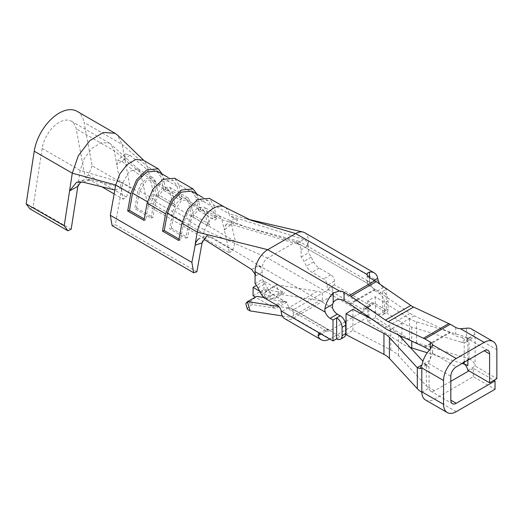 <?xml version="1.0" encoding="UTF-8"?>
<svg xmlns="http://www.w3.org/2000/svg" width="523" height="523" viewBox="0 0 523 523"><rect width="100%" height="100%" fill="white"/><g stroke="black" fill="none" stroke-linecap="round" stroke-linejoin="round"><path stroke-width="0.39" stroke-dasharray="2.62 1.96" d="M425.526 399.997A17.945 10.362 120 0 0 434.502 399.108L473.289 376.717L495.039 389.269M473.289 376.717L473.289 368.342L493.947 380.273M473.289 368.342L468.935 370.853M450.813 381.319L434.502 390.74A7.688 4.439 -60 0 1 430.658 391.119A7.688 4.439 -60 0 1 429.069 387.805L429.063 367.087L423.623 363.949A7.688 4.439 -120 0 0 427.474 364.328A7.688 4.439 -120 0 0 428.435 363.374L432.554 353.195A7.688 4.439 -0 0 0 430.331 350.449L429.533 349.985M432.586 345.298L432.586 353.6L432.554 353.195L456.252 366.878M424.205 346.952L449.584 332.301L455.71 335.799A7.688 4.439 -0 0 0 460.469 337.08L466.581 338.048A7.688 4.439 -60 0 1 467.85 341.342L460.469 337.08M488.005 350.384L466.248 337.819L466.581 338.048L466.581 328.241M467.85 365.623L462.613 362.596A7.688 4.439 60 0 1 464.614 364.191M467.85 370.225L475.1 366.041L496.85 378.6M469.085 358.856C472.315 360.151 474.322 362.544 475.1 366.041L475.1 337.158L474.649 336.472A7.159 4.55 -150.8 0 0 474.845 334.38A17.945 10.362 120 0 0 471.386 328.947M421.819 392.198L429.069 388.014A15.37 8.871 180 0 1 426.369 385.902M346.036 334.655L352.894 330.261L390.812 349.965A35.884 20.717 180 0 1 398.48 355.64L426.356 385.909L426.356 364.976A15.376 8.878 -0 0 0 429.063 367.087M426.356 364.976L422.937 361.256M398.84 335.093L398.48 334.707A35.884 20.717 -0 0 0 390.812 329.039L372.003 319.265M449.584 332.301L414.268 315.8A30.759 17.756 60 0 1 410.104 313.388L375.573 289.572L369.434 285.989L369.434 277.615L369.434 281.956C367.957 281.113 367.218 281.544 367.211 283.244A7.688 4.439 0 0 0 369.434 285.989M474.845 334.38L467.85 338.414L467.85 360.184M467.85 338.414L466.124 342.016L464.195 342.565L464.195 362.289M462.195 363.446L427.278 352.724M410.235 347.468A35.884 20.717 180 0 1 401.952 343.539L367.813 321.645L375.429 317.69L409.568 339.577A25.634 14.801 -0 0 0 416.583 342.742L469.046 358.843M468.87 337.825L461.247 342.225L411.771 327.038A35.884 20.717 180 0 1 401.952 322.606L367.813 300.718L375.429 296.757L409.568 318.651A25.634 14.801 0 0 0 416.583 321.815L469.007 337.904L473.42 337.799L474.649 336.472M461.247 342.225A8.355 6.021 -137.4 0 0 464.195 342.565M352.894 330.261L352.894 309.328M344.108 337.113A7.688 4.439 60 0 1 340.264 336.734L288.356 306.766A5.125 2.955 -120 0 0 284.8 301.366L273.202 294.671A10.251 5.916 60 0 1 267.645 288.474L265.22 283.747A12.814 7.394 -120 0 0 262.324 279.432L262.317 272.235C262.03 269.273 260.663 267.103 258.231 265.723L262.317 267.469C262.644 263.468 264.455 260.33 267.75 258.048L295.665 241.933L299.136 241.378M339.296 299.359L267.75 258.048L204.369 229.924L210.455 218.804L219.229 215.888L222.027 219.725L295.665 241.933L367.211 283.244L367.179 274.562M154.161 200.937L157.351 193.262L162.993 187.731L169.426 187.11L171.825 190.745L174.898 204.336L158.58 194.922L155.508 181.324L153.115 177.696L146.682 178.31L141.04 183.841L137.85 191.523L134.777 208.664L151.088 218.078L154.161 200.937L172.649 211.612L169.576 228.754L185.887 238.174L188.96 221.033L192.15 213.351L197.792 207.821L204.225 207.2L206.624 210.834L222.027 219.725L224.341 229.97L225.42 225.178L231.859 224.583L301.104 245.071L299.509 241.554L369.114 281.74L370.075 282.688L374.148 280.341M367.813 300.718L367.813 316.369M346.036 329.634L367.793 317.075L367.813 321.645M375.429 296.757L375.429 317.69M307.459 246.019C307.877 242.724 306.635 240.521 303.745 239.423L297.018 243.332L301.104 245.071L371.33 285.617L370.075 282.688M371.33 285.617A7.688 4.439 -120 0 0 376.142 291.742L383.392 287.558L386.281 289.239L386.288 310.165L374.324 303.255A5.125 2.961 -120 0 0 371.761 303A5.125 2.961 -120 0 0 370.702 305.347L370.702 305.765L334.452 284.839L334.452 281.073A5.125 2.961 -120 0 0 330.83 274.791L319.226 268.096A10.251 5.916 60 0 1 313.676 261.899L311.25 257.172A12.814 7.4 -120 0 0 308.354 252.857L308.354 240.887A17.945 10.362 120 0 0 304.634 232.676M250.922 220.261L229.094 213.77C228.374 210.684 226.917 208.5 224.733 207.2L224.459 207.049M383.392 287.558A7.688 4.439 60 0 1 379.979 284.198M297.018 243.332C299.45 244.712 300.817 246.882 301.104 249.844L301.104 257.041A12.814 7.4 60 0 1 304 261.356L306.426 266.083A10.251 5.916 -120 0 0 311.976 272.28L323.58 278.981A5.125 2.961 60 0 1 327.202 285.257L327.202 289.023L363.452 309.949L363.452 309.531A5.125 2.961 60 0 1 364.511 307.184A5.125 2.961 60 0 1 367.074 307.439L379.038 314.349A7.688 4.439 -120 0 0 382.882 314.728A7.688 4.439 -120 0 0 384.477 311.211L384.477 302.837A7.688 4.439 -120 0 0 379.038 293.416L376.142 291.742M203.944 239.253L210.847 236.703L206.657 236.056L199.596 238.481M202.055 242.842L204.369 229.924L188.96 221.033M332.543 308.014L262.317 267.469L210.854 236.71M255.067 274.17L255.897 275.791M255.891 275.843L255.067 271.653M303.745 239.423L229.564 215.849L229.094 213.77L213.685 204.872L209.377 198.335M378.58 281.433L308.354 240.887L307.531 246.032L301.104 249.844M386.288 310.165L382.659 312.257A7.688 4.439 -120 0 0 386.504 312.636A7.688 4.439 -120 0 0 388.099 309.119L388.099 300.745A7.688 4.439 -120 0 0 382.659 291.331L386.281 289.239M196.864 271.77L115.308 224.681L122.807 182.834L129.122 171.466L138.046 168.994L138.915 169.655L140.465 172.642L147.97 205.82L229.525 252.91L224.341 229.97L231.454 224.21C230.983 222.02 231.258 220.49 232.284 219.608C233.506 218.699 235.324 218.836 237.749 220.02L231.852 224.583M206.624 210.834L209.697 224.426L193.379 215.012L190.307 201.414L171.825 190.745M237.749 220.02L229.564 215.849M301.104 257.041L308.354 252.857M334.452 284.839L327.202 289.023M370.702 305.765L363.452 309.949M258.231 265.723L251.661 269.495M326.404 330.922L321.044 334.02L328.3 329.83L325.914 329.47L326.404 330.922A7.688 4.439 120 0 0 330.105 330.464L293.854 309.531A7.688 4.439 -60 0 1 293.311 309.812A7.688 4.439 -60 0 1 290.01 309.917A7.688 4.439 -60 0 1 288.526 307.589L288.356 306.766M255.067 283.616L262.324 279.432M185.887 238.174L187.672 237.52L190.725 220.484L197.792 209.913L202.944 209.422L204.853 212.325L207.912 225.838L209.697 224.426M293.854 317.906L330.105 338.832A17.945 10.362 -60 0 1 329.738 339.035M284.885 318.795A17.945 10.362 120 0 0 293.58 318.062L332.641 295.515L368.892 316.441L368.892 308.067L361.753 312.192M379.038 293.416L382.659 291.331L382.659 312.257L379.038 314.349M231.454 224.21L235.376 241.58L153.814 194.491L147.532 166.68L162.575 175.362L165.673 189.065L181.984 198.479L178.886 184.782L197.374 195.452L200.472 209.154L216.784 218.568L213.685 204.872M216.784 218.568L215.018 220.059L211.92 206.363L208.043 200.531L197.792 201.545L188.764 210.396L183.665 222.674L180.566 239.952L178.801 240.502M77.744 186.365L80.196 170.393L84.321 158.443L92.126 148.192L101.384 142.57L109.438 143.178L110.876 144.224L114.204 150.761L116.812 164.758L124.827 158.999L122.107 144.426L117.512 135.104M116.838 164.791L117.642 160.391L122.179 161.561L141.354 176.571L148.421 170.609L129.822 155.115L125.435 153.814L124.82 158.999L130.188 187.75L92.126 165.778L84.046 122.447L122.107 144.426L147.532 166.68L144.793 161.365L143.158 160.11M153.814 194.491L151.147 203.14L147.97 205.82M151.147 203.14L232.709 250.229L229.525 252.91M232.709 250.229L235.376 241.58M207.912 225.838L191.601 216.424L193.379 215.012M191.601 216.424L188.542 202.904L186.626 200.002L181.481 200.499L174.414 211.063L171.361 228.106L169.576 228.754M172.649 211.612L175.839 203.937L181.481 198.407L187.914 197.786L190.307 201.414M151.088 218.078L152.873 217.431L155.926 200.387L162.993 189.823L168.138 189.326L170.053 192.235L173.113 205.748L174.898 204.336M173.113 205.748L156.795 196.328L158.58 194.922M156.795 196.328L153.742 182.815L151.827 179.912L146.682 180.402L139.615 190.973L136.562 208.01L134.777 208.664M136.562 208.01L152.873 217.431M171.361 228.106L187.672 237.52M112.125 225.668L115.308 224.681M114.851 189.993L121.918 187.796L90.603 179.794L84.353 179.86L80.856 181.821M330.105 338.832L345.696 329.83M367.813 317.062L368.892 316.441M360.164 313.107L346.036 321.266M345.03 321.841L330.105 330.464M368.892 308.067L332.641 287.14L322.312 293.102A20.508 11.839 -120 0 0 317.35 291.252L288.35 307.995A20.508 11.839 60 0 1 293.311 309.845L293.311 318.213A10.264 5.93 -120 0 0 290.827 317.284L319.828 300.548A10.251 5.916 60 0 1 322.312 301.477L322.312 293.102L293.854 309.531M144.002 220.405L145.767 219.856L144.256 218.987M156.933 171.021L160.809 176.852L163.902 190.555L165.673 189.065M162.575 175.362L162.215 174.067M180.566 239.952L179.056 239.076M191.732 191.111L195.609 196.942L198.701 210.645L200.472 209.154M197.374 195.452L197.014 194.157M178.886 184.782L174.577 178.245M181.984 198.479L180.219 199.969L177.12 186.273L173.244 180.435L162.993 181.448L153.965 190.3L148.865 202.584L145.767 219.856M198.701 210.645L215.018 220.059M163.902 190.555L180.219 199.969M71.167 229.237L33.106 207.258L42.134 148.421A24.496 14.141 -60 0 1 54.072 126.213A24.496 14.141 -60 0 1 71.383 121.205A24.496 14.141 -60 0 1 76.142 128.789L85.171 177.199L101.756 186.776M114.145 193.928L123.232 199.178L116.812 164.758M332.641 295.515L332.641 287.14M282.283 315.951L290.827 317.291M288.35 307.995L278.746 306.485M247.451 309.381C247.209 308.256 248.235 307.008 250.537 305.641L252.348 304.595L276.19 308.341L287.068 302.059L263.219 298.313L265.037 297.267C269.842 294.795 274.529 293.756 279.099 294.155L319.828 300.548M276.51 284.839L317.35 291.252M92.126 165.778L88.42 174.996L85.171 177.199M33.106 207.258L29.857 208.808M77.077 111.34A35.884 20.717 -60 0 1 84.046 122.447M88.42 174.996L126.481 196.968L123.232 199.178M126.481 196.968L130.188 187.75M276.634 284.858L267.573 290.088L284.584 292.762L273.712 299.038L264.115 297.535M245.745 303.536L251.262 300.862L255.649 297.234L272.47 306.949A15.376 8.878 -120 0 0 276.19 308.341M287.068 302.059A15.376 8.878 60 0 1 283.348 300.673L266.521 290.958L262.134 294.58L276.438 285.015M252.348 304.595L251.262 300.862M262.134 294.58L263.219 298.313M253.073 295.75L263.945 289.467L266.521 290.958L267.573 290.088M256.695 296.364L255.42 297.103M263.945 289.467L263.945 281.099L283.348 292.298L272.47 298.574L259.617 291.154M263.945 281.099L256.466 285.421M456.252 411.666L434.502 399.108M434.502 390.74L429.063 387.595M428.435 363.374L450.813 376.299M424.892 347.311L450.27 332.661M475.1 337.158L496.85 349.717M429.69 360.445L423.623 363.949M430.331 358.974L430.331 350.449M455.71 327.424L455.71 335.799M469.079 358.863L462.613 362.596M469.007 358.837L469.007 337.904M398.48 355.64L398.48 334.707M390.812 349.965L390.812 329.039M374.873 289.127L349.495 303.778M375.573 289.572L350.201 304.223M410.104 313.388L384.725 328.039M414.268 315.8L388.896 330.451M411.771 327.038L411.771 341.14M401.952 322.606L401.952 336.55M401.952 338.473L401.952 343.539M409.568 318.651L409.568 339.577M416.583 321.815L416.583 342.742M155.508 181.324L140.465 172.642L114.204 150.761L76.142 128.789M311.25 257.172L304 261.356M313.676 261.899L306.426 266.083M319.226 268.096L311.976 272.28M330.83 274.791L323.58 278.981M334.452 281.073L327.202 285.257M370.702 305.347L363.452 309.531M374.324 303.255L367.074 307.439M388.099 309.119L384.477 311.211M388.099 300.745L384.477 302.837M42.134 148.421L80.196 170.393L122.807 182.834L137.85 191.523M336.635 338.832L340.264 336.734M288.526 307.589L281.211 311.806M277.543 305.556L284.8 301.366M265.946 298.855L273.202 294.671M260.389 292.664L267.645 288.474M257.97 287.931L265.22 283.747M255.91 275.837L262.317 272.235M174.414 211.063L190.725 220.484M188.542 202.904L204.853 212.325M195.609 196.942L211.92 206.363M182.181 221.824L183.665 222.674M129.822 155.115L122.179 161.561M139.615 190.973L155.926 200.387M153.742 182.815L170.053 192.235M82.961 182.167L90.603 179.794M279.099 294.155L276.412 284.924M148.865 202.584L147.381 201.728M177.12 186.273L160.809 176.852M249.445 301.908L250.537 305.641M265.037 297.267L263.945 293.534M272.47 306.949L283.348 300.673M430.658 391.119L452.408 403.678M420.322 368.454L427.474 364.328M465.934 342.127L473.243 337.904M246.797 227.198L233.99 222.327L219.229 215.888M250.151 220.026L251.511 220.503M298.888 241.293L246.176 227.008M219.608 216.077L204.199 207.186M248.719 219.601L243.862 218.222L249.268 219.536M225.42 225.178L232.33 219.575M364.511 307.184L371.761 303M382.882 314.728L386.504 312.636M326.26 330.843L290.01 309.917M138.046 168.994L153.089 177.676M187.888 197.766L169.4 187.097M318.801 333.582L325.914 329.47M186.606 199.989L202.917 209.409M208.043 200.531L202.761 197.478M138.785 169.53L110.876 144.224M125.435 153.814L117.642 160.391M168.118 189.313L151.807 179.899M84.353 179.86L76.6 182.266M167.961 177.382L173.244 180.435M144.675 161.254L143.969 160.574M71.383 121.205L109.444 143.178"/><path stroke-width="0.78" d="M456.252 411.666L495.039 389.269L495.039 380.901L456.252 403.292A7.688 4.439 -60 0 1 452.408 403.678A7.688 4.439 -60 0 1 450.813 400.154L450.813 376.299A7.688 4.439 -60 0 1 456.252 366.878L484.161 350.763A7.688 4.439 -60 0 1 488.005 350.384A7.688 4.439 -60 0 1 489.6 353.901L489.6 382.784L496.85 378.6L496.85 349.717A17.945 10.362 120 0 0 493.137 341.499A17.945 10.362 120 0 0 484.161 342.388L456.252 358.503A17.945 10.362 120 0 0 443.563 380.483L443.563 404.338A17.945 10.362 120 0 0 447.276 412.555A17.945 10.362 120 0 0 456.252 411.666M493.947 380.273L495.039 380.901M468.935 370.853L450.813 381.319M429.533 349.985L424.205 346.952L388.896 330.451A30.759 17.756 -120 0 1 384.725 328.039L350.201 304.223L344.056 300.64A7.688 4.439 -0 0 0 339.296 299.359C336.524 299.261 334.491 300.437 333.184 302.889L332.543 304.36L332.543 308.014A7.688 4.439 60 0 0 337.355 314.14L340.251 315.814A7.688 4.439 60 0 1 345.696 325.228L345.696 333.596A7.688 4.439 60 0 1 344.108 337.113L340.48 339.211A7.688 4.439 60 0 1 336.635 338.832L333.007 340.924L333.007 319.998L330.105 318.324L337.355 314.14M464.614 364.191A7.688 4.439 60 0 1 467.85 370.225L489.6 382.784M493.137 341.499L471.386 328.947A17.945 10.362 120 0 0 466.581 328.241L460.469 328.712A7.688 4.439 180 0 1 455.71 327.424L450.27 324.286L424.892 338.937L430.331 342.075A7.688 4.439 180 0 1 432.554 344.827L432.586 345.226M456.252 358.503L432.554 344.827L430.331 349.168A17.945 10.362 120 0 0 422.068 364.845L420.087 368.578L421.813 367.924L443.563 380.483M421.813 367.924L421.819 392.198A17.945 10.362 120 0 0 425.526 399.997L447.276 412.555M422.937 361.256L398.84 335.093M372.003 319.265L352.894 309.328L346.036 313.728L383.947 333.439A25.634 14.801 180 0 1 389.432 337.485L417.21 367.649L422.068 364.845M421.813 392.204A25.634 14.801 0 0 1 417.308 388.687L417.308 367.754L420.087 368.578M424.892 338.937L388.21 321.717A20.508 11.839 60 0 1 385.431 320.109L350.9 296.299L344.056 292.265L344.056 300.64M369.434 277.615L369.434 272.15C367.813 272.516 367.074 273.424 367.211 274.869A7.688 4.439 180 0 0 369.434 277.615L376.272 281.649L410.803 305.458A20.508 11.839 -120 0 0 413.582 307.066L450.27 324.286M464.195 362.289L464.195 364.06A15.376 8.878 180 0 1 467.85 365.623L467.85 360.184M464.195 364.06L462.195 363.446M427.278 352.724L411.771 347.965A35.884 20.717 180 0 1 410.235 347.468M417.308 388.687L389.432 358.418A25.634 14.801 0 0 0 383.947 354.365L346.036 334.655L346.036 313.728M369.434 272.15A17.945 10.362 -60 0 1 374.233 272.856L304.634 232.676A17.945 10.362 120 0 0 302.948 232.016A17.945 10.362 120 0 0 295.665 233.565L267.75 249.68L339.296 290.984A7.688 4.439 180 0 1 344.056 292.265M339.296 290.984L333.184 293.083L333.184 302.889M367.179 274.477L295.665 233.565L250.922 220.261M367.813 316.369L367.813 317.062M251.511 220.503L224.459 207.049C216.006 201.858 199.57 217.032 197.302 232.12L267.75 249.68A17.945 10.355 120 0 0 255.067 271.653L325.293 312.205A7.159 6.041 46 0 1 324.92 308.76A17.945 10.362 -60 0 1 333.184 293.083M374.233 272.856A17.945 10.362 -60 0 1 377.698 278.288A7.165 1.602 -112.8 0 0 378.58 281.433A7.688 4.439 60 0 0 379.979 284.198M206.657 236.056L202.055 242.842L196.864 271.77L193.687 272.758L112.125 225.668L110.32 215.293L191.882 262.383L195.707 242.607L198.139 239.279L199.596 238.481M325.293 312.205A7.688 4.439 -120 0 0 330.105 318.324M255.067 271.653L255.067 283.616A12.814 7.4 60 0 1 257.97 287.931L260.389 292.664A10.251 5.916 -120 0 0 265.946 298.855L277.543 305.556A5.125 2.961 60 0 1 281.099 310.956L333.007 340.924M209.377 198.335L197.792 199.453L187.639 209.409L181.899 223.223L197.302 232.12L195.242 243.62M203.944 239.253L251.661 269.495L255.067 274.17M333.007 319.998L336.635 317.899A7.688 4.439 60 0 1 342.068 327.32L342.068 335.694A7.688 4.439 60 0 1 340.48 339.211M329.738 339.035A17.945 10.362 -60 0 1 321.129 339.721L284.885 318.795A17.945 10.362 120 0 1 281.211 311.806L281.099 310.956M321.129 339.721A17.945 10.362 -60 0 1 318.056 335.74L318.54 333.733L321.044 334.02L318.056 335.74M336.635 338.832L336.635 317.899L340.251 315.814M174.577 178.245L162.993 179.356L152.84 189.313L147.1 203.133L144.002 220.405L127.69 210.991L130.783 193.713L115.74 185.031L110.32 215.293M181.899 223.223L178.801 240.502L162.49 231.081L165.582 213.809L147.1 203.133M191.882 262.383L193.687 272.758M80.856 181.821L77.894 186.45M345.696 329.83L346.036 329.634M361.753 312.192L360.164 313.107M346.036 321.266L345.03 321.841M144.256 218.987L129.456 210.442L127.69 210.991M129.456 210.442L132.554 193.17L137.654 180.886L146.682 172.034L156.933 171.021L167.961 177.382M162.215 174.067L158.266 168.824L146.682 169.942L136.523 179.899L130.783 193.713M158.214 168.798L143.171 160.11L135.719 159.495L127.141 164.582L119.793 173.95L115.74 185.031L72.292 173.185L69.572 190.895L76.6 182.266L82.961 182.167L114.851 189.993M179.056 239.076L164.255 230.532L162.49 231.081M164.255 230.532L167.353 213.26L172.453 200.976L181.481 192.124L191.732 191.111L202.761 197.478M197.014 194.157L193.065 188.921L181.481 190.032L171.322 199.989L165.582 213.809M101.756 186.776L114.145 193.928M69.572 190.895L77.822 186.404L71.167 229.237L67.918 230.78L29.857 208.808L26.15 203.865L64.211 225.838L69.572 190.895M247.412 301.666L250.099 310.897L282.283 315.951M278.746 306.485L247.51 301.581M250.099 310.897L247.451 309.381M143.969 160.574L117.512 135.104L115.132 133.313L103.332 132.424L89.773 140.661L78.339 155.677L72.292 173.185L34.23 151.212L26.15 203.865M34.23 151.212A35.884 20.717 -60 0 1 51.718 118.682A35.884 20.717 -60 0 1 77.077 111.34L115.138 133.319M64.211 225.838L67.918 230.78M264.115 297.535L256.695 296.364L247.634 301.601M247.438 301.758L245.745 303.536L247.471 309.439M259.617 291.154L253.073 287.375L253.073 295.75L255.42 297.103M256.466 285.421L253.073 287.375M450.813 400.154L456.252 403.292M484.161 350.763L489.6 353.901M460.469 328.712L484.161 342.388M421.813 391.786L443.563 404.338M430.331 342.075L430.331 349.168M448.891 323.567L423.519 338.218M383.947 354.365L383.947 333.439M389.432 358.418L389.432 337.485M413.582 307.066L388.21 321.717M410.803 305.458L385.431 320.109M376.272 281.649L350.9 296.299M374.873 280.759L349.495 295.41M411.771 341.14L411.771 347.965M401.952 336.55L401.952 338.473M324.92 308.76L332.543 304.36M374.148 280.341L377.698 278.288M194.981 245.274L202.055 242.842M342.068 327.32L345.696 325.228M342.068 335.694L345.696 333.596M167.353 213.26L182.181 221.824M147.381 201.728L132.554 193.17M249.268 219.536L302.948 232.016M224.733 207.2L209.324 198.309M193.013 188.888L174.525 178.219"/></g></svg>

